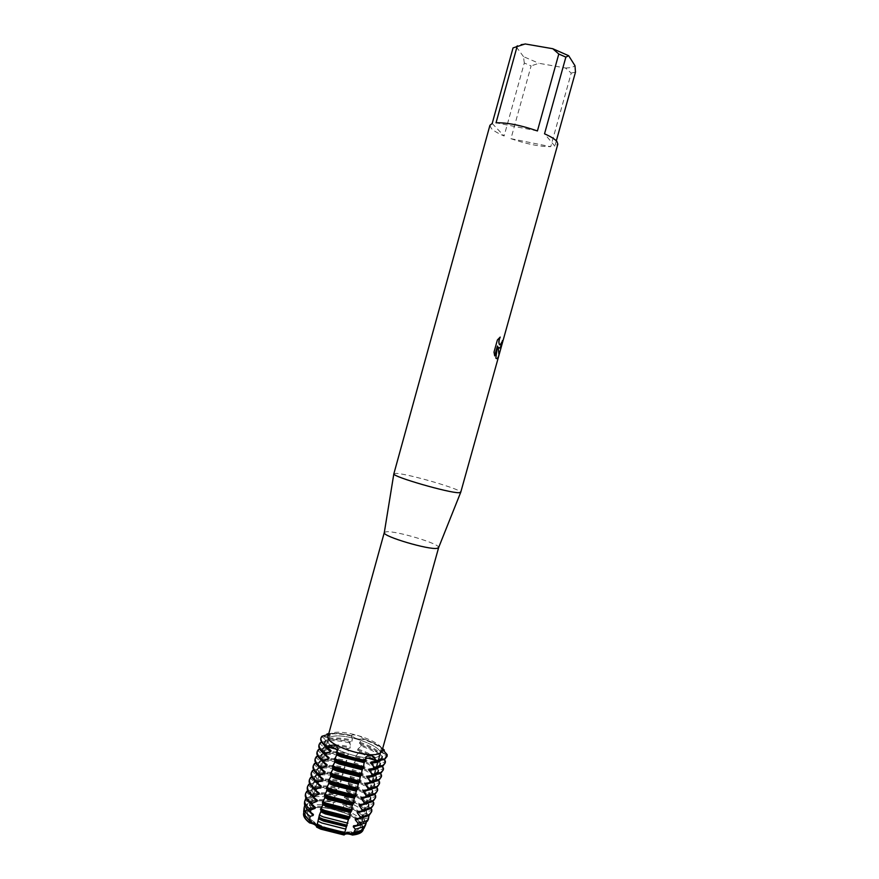 <?xml version="1.0" encoding="UTF-8"?>
<svg xmlns="http://www.w3.org/2000/svg" width="879" height="879" viewBox="0 0 879 879"><rect width="100%" height="100%" fill="white"/><g stroke="black" fill="none" stroke-linecap="round" stroke-linejoin="round"><path stroke-width="0.66" stroke-dasharray="4.39 3.3" d="M380.53 751.435L386.584 754.479C382.607 753.358 380.541 752.138 380.387 750.787L380.53 751.435M382.442 749.337L381.497 747.776L382.64 748.611M329.427 737.031L329.944 736.514L328.087 734.492L329.944 736.514C329.087 737.602 326.636 737.58 322.582 736.426L329.427 737.031M328.768 733.635L330.548 733.405L328.581 734.317M356.786 738.679C359.819 739.47 361.851 739.525 362.873 738.865L362.972 738.525C362.555 737.525 360.797 736.492 357.687 735.437C354.49 734.712 352.501 734.69 351.699 735.349L351.611 735.69C352.061 736.767 353.787 737.767 356.786 738.679M365.565 758.577L365.796 760.269L365.565 758.577M378.497 756.379C368.773 763.049 323.67 748.106 327.768 739.668L330.141 737.316C340.986 731.328 383.947 745.711 380.409 754.259L378.497 756.379C368.773 763.049 323.67 748.106 327.768 739.668L330.141 737.316C340.986 731.328 383.947 745.711 380.409 754.259L378.497 756.379M358.105 829.578C347.93 837.995 303.101 822.645 307.683 812.427L310.199 809.515C321.483 801.857 364.181 816.668 360.148 826.974L358.105 829.578C347.93 837.995 303.101 822.645 307.683 812.427L310.199 809.515C321.483 801.857 364.181 816.668 360.148 826.974L358.105 829.578M384.321 532.476L386.277 531.784C396.011 530.597 440.181 543.848 438.643 547.551M328.12 735.998L330.537 733.624C341.634 727.581 385.584 742.283 381.991 750.941M393.825 473.781L396.176 473.407C407.999 473.682 462.826 489.713 460.728 492.339M489.933 125.301L491.339 128.466C493.679 130.817 497.932 133.322 504.106 136.003L524.291 63.013L531.103 65.925L510.952 138.695L550.737 146.672L571.229 73.089L565.439 67.991L538.904 63.277L531.103 65.925M363.939 817.206L362.412 820.843L360.961 822.118L361.126 823.403C358.05 819.711 352.908 816.349 345.689 813.306L332.306 809.163L345.689 813.306C352.908 816.349 358.05 819.711 361.126 823.403L359.874 824.436C359.753 825.491 360.906 826.557 363.346 827.655L360.181 823.359L361.126 823.403L360.181 823.359L363.115 827.392L362.983 829.523L362.598 825.425L364.631 825.26L366.312 821.865L364.247 819.514L364.532 818.503L368.18 818.008L369.191 815.91M341.513 811.767L345.755 813.383C352.984 816.426 358.16 819.799 361.28 823.502M305.859 798L305.65 800.329L308.529 802.67L308.254 803.681L305.266 804.604L304.947 808.383L306.628 809.581L305.156 810.998L309.397 809.559L305.156 810.998L303.947 813.141L304.826 811.097C307.562 811.46 309.166 811.141 309.617 810.152L308.968 808.702L309.902 809.109L309.397 809.559L309.902 809.109L309.144 808.691C314.99 806.922 322.78 807.076 332.493 809.152C322.78 807.076 314.99 806.922 309.144 808.691L309.924 807.68L309.386 805.845C315.286 804.142 323.076 804.307 332.745 806.34L333.57 808.164L332.493 809.152L341.349 811.658L340.92 810.24L342.601 809.119L343.953 805.45L342.524 804.45L342.799 803.45L345.381 801.285L346.117 799.022L344.403 797.66L344.678 796.671L348.106 792.495L346.293 790.869L346.568 789.88L349.985 785.716L348.183 784.079L348.458 783.079L351.864 778.948L350.062 777.278L350.336 776.289L353.743 772.169L351.952 770.476L352.226 769.488L355.632 765.389L353.841 763.664L354.116 762.675L357.511 758.599L355.731 756.863L356.006 755.863L359.401 751.809L357.621 750.051L357.896 749.051L360.753 746.502L361.28 745.018L359.511 743.227L359.786 742.228L363.038 738.723C371.465 741.645 378.003 744.931 382.651 748.589M502.425 340.536L499.898 344.876M500.03 337.217L497.305 339.92L494.009 352.116M498.03 347.095L499.063 348.095M493.91 352.094L494.624 355.852M497.36 346.018L495.756 358.083L496.525 358.599M321.989 736.228L325.768 740.25L325.483 741.261L321.769 742.326M382.958 750.018L380.387 750.787L382.958 750.018M336.481 752.754L337.635 751.182L337.547 750.589L336.822 751.523M328.328 733.712C334.47 732.855 342.217 733.438 351.567 735.481L352.424 740.151L352.149 741.151L349.82 741.788L350.534 746.974L350.26 747.963L347.93 748.578L348.644 753.786L348.37 754.786L346.051 755.369L346.755 760.599L346.48 761.588L344.172 762.159L344.865 767.4L344.59 768.4L342.294 768.938L342.986 774.212L342.711 775.201L340.415 775.717L341.096 781.002L340.821 782.002L338.536 782.486L339.217 787.804L338.942 788.793L336.657 789.254L337.327 794.594L337.053 795.583L334.976 795.88L334.438 798.198L335.448 801.373L335.174 802.362L333.504 802.494L332.745 806.34M308.968 808.702C314.836 806.955 322.615 807.109 332.306 809.163M303.815 812.657L304.826 811.097M363.346 827.655L363.346 829.172M510.952 138.695C526.488 144.035 539.75 146.694 550.737 146.672M524.291 63.013L523.51 56.641L538.904 63.277M523.51 56.641L516.094 46.576L513.039 47.905M525.148 43.95C520.456 44.126 517.434 45.005 516.094 46.576M565.439 67.991C570.141 67.925 573.328 67.167 574.987 65.716M571.229 73.089L575.481 72.122M492.196 123.478L504.106 136.003M556.319 140.849L554.836 146.156L557.835 144.123M537.421 130.949L496.042 122.807M554.836 146.156L544.53 133.806M344.403 797.66L349.249 799.45C356.478 802.472 361.566 805.779 364.51 809.372L366.631 810.987L365.675 813.163C362.28 809.383 356.83 805.922 349.337 802.791L345.381 801.285M346.117 799.022L350.095 800.538C357.676 803.703 363.192 807.186 366.631 810.987M344.678 796.671L349.523 798.462C356.753 801.483 361.84 804.779 364.785 808.372L364.51 809.372M365.675 813.163L362.873 815.251L362.587 816.25L363.928 817.206C360.632 813.471 355.303 810.053 347.93 806.966L343.953 805.45M342.799 803.45L347.634 805.252C354.863 808.284 359.94 811.614 362.873 815.251M346.293 790.869L351.128 792.66C358.368 795.66 363.466 798.934 366.422 802.494L369.191 804.67L368.916 805.669C365.356 801.802 359.687 798.253 351.908 795.023L347.831 793.473M368.916 805.669L364.785 808.372M342.524 804.45L347.359 806.241C354.578 809.284 359.665 812.614 362.587 816.25M348.106 792.495L352.182 794.034C359.961 797.264 365.631 800.802 369.191 804.67M362.412 820.843C359.214 817.129 353.973 813.745 346.689 810.68L342.601 809.119M340.92 810.24L345.744 812.042C352.962 815.086 358.039 818.448 360.961 822.118M346.568 789.88L351.413 791.66C358.643 794.671 363.741 797.945 366.708 801.483L366.422 802.494M340.645 811.229L345.469 813.031C352.688 816.086 357.764 819.448 360.676 823.118M348.183 784.079L353.017 785.859C360.269 788.848 365.367 792.1 368.345 795.605L371.103 797.802L370.828 798.813C367.257 794.979 361.577 791.463 353.787 788.254L349.71 786.705M370.828 798.813L366.708 801.483M349.985 785.716L354.061 787.265C361.851 790.474 367.532 793.99 371.103 797.802M348.458 783.079L353.292 784.859C360.544 787.848 365.653 791.1 368.62 794.605L368.345 795.605M350.062 777.278L354.907 779.058C362.159 782.024 367.279 785.244 370.257 788.716L373.015 790.935L372.74 791.935C369.158 788.155 363.466 784.672 355.665 781.475L351.589 779.937M372.74 791.935L368.62 794.605M351.864 778.948L355.951 780.486C363.741 783.672 369.433 787.155 373.015 790.935M350.336 776.289L355.182 778.058C362.434 781.035 367.554 784.244 370.542 787.705L370.257 788.716M351.952 770.476L356.797 772.245C364.06 775.201 369.18 778.398 372.18 781.827L374.937 784.068L374.652 785.068C371.059 781.332 365.356 777.871 357.555 774.685L353.468 773.157M374.652 785.068L370.542 787.705M353.743 772.169L357.83 773.696C365.642 776.871 371.334 780.332 374.937 784.068M352.226 769.488L357.083 771.246C364.335 774.212 369.466 777.399 372.465 780.816L372.18 781.827M353.841 763.664L358.698 765.433C365.961 768.378 371.092 771.542 374.102 774.926L376.849 777.19L376.575 778.19C372.96 774.498 367.257 771.07 359.445 767.905L355.358 766.378M376.575 778.19L372.465 780.816M355.632 765.389L359.72 766.917C367.532 770.07 373.245 773.498 376.849 777.19M354.116 762.675L358.973 764.433C366.235 767.378 371.367 770.542 374.377 773.916L374.102 774.926M355.731 756.863L360.588 758.61C367.861 761.544 373.004 764.686 376.025 768.026L378.772 770.301L378.486 771.312C374.872 767.664 369.147 764.258 361.324 761.115L357.237 759.588M378.486 771.312L374.377 773.916M357.511 758.599L361.599 760.115C369.422 763.269 375.146 766.664 378.772 770.301M356.006 755.863L360.862 757.621C368.136 760.544 373.278 763.675 376.3 767.015L376.025 768.026M357.621 750.051L362.478 751.798C369.762 754.709 374.915 757.819 377.948 761.115L380.684 763.422L380.409 764.422C376.772 760.818 371.037 757.445 363.214 754.314L359.126 752.809M380.409 764.422L376.3 767.015M359.401 751.809L363.488 753.325C371.323 756.456 377.047 759.819 380.684 763.422M357.896 749.051L362.763 750.798C370.037 753.71 375.19 756.819 378.223 760.104L377.948 761.115M359.511 743.227L364.378 744.974C371.663 747.875 376.827 750.952 379.871 754.204L382.607 756.533L382.321 757.533C378.673 753.973 372.938 750.633 365.104 747.513L361.005 746.007M382.321 757.533L378.223 760.104M361.28 745.018L365.378 746.524C373.212 749.644 378.959 752.973 382.607 756.533M359.786 742.228L364.653 743.975C371.938 746.875 377.102 749.952 380.157 753.193L379.871 754.204M384.244 750.644C380.585 747.128 374.839 743.81 366.993 740.711L362.895 739.217M383.673 750.897L380.157 753.193M384.387 750.139C379.937 745.941 372.828 742.129 363.038 738.723L362.873 738.865C358.522 739.624 354.764 738.569 351.611 735.69L351.567 735.481C341.382 733.273 333.196 732.767 326.999 733.965M309.375 805.845L309.968 801.945L311.54 801.813L311.814 800.813L310.573 797.572L310.869 795.22L313.44 794.935L313.715 793.935L311.671 789.496L311.946 788.496L315.341 788.056L315.616 787.046L313.561 782.629L313.847 781.629L317.242 781.167L317.517 780.167L315.462 775.761L315.737 774.762L319.143 774.278L319.429 773.278L317.363 768.883L317.638 767.883L321.055 767.389L321.329 766.378L319.253 762.016L319.538 761.005L322.956 760.489L323.23 759.478L321.154 755.127L321.428 754.127L324.856 753.589L325.142 752.578L323.054 748.249L323.329 747.238L326.768 746.678L327.043 745.678L324.955 741.36L325.23 740.349L328.68 739.766L328.955 738.767L327.12 734.833M320.22 742.689L319.934 743.7L323.846 747.194L323.56 748.216L319.769 749.304M318.297 749.644L318.011 750.655L321.923 754.149L321.648 755.16L317.78 756.281M316.374 756.588L316.099 757.599L320.011 761.093L319.725 762.104L315.781 763.236M314.462 763.532L314.188 764.554L318.099 768.026L317.813 769.037L313.803 770.202M312.55 770.476L312.265 771.487L316.176 774.97L315.902 775.981L311.814 777.157M310.639 777.421L310.353 778.431L314.264 781.892L313.99 782.903L309.837 784.112M308.727 784.354L308.441 785.365L312.353 788.826L312.078 789.836L307.859 791.056M306.815 791.287L306.529 792.298L310.441 795.748L310.166 796.759L305.881 798M384.013 759.709L381.64 757.094L381.925 756.083L387.199 754.621M368.938 815.657L366.18 812.592L366.455 811.581L371.564 810.68L371.85 809.669M370.828 808.691L368.103 805.669L368.389 804.659L373.498 803.747L373.784 802.736M372.707 801.703L370.037 798.747L370.323 797.736L375.432 796.813L375.707 795.803M374.597 794.726L371.971 791.814L372.246 790.803L377.366 789.88L377.651 788.859M376.476 787.738L373.905 784.881L374.179 783.87L379.299 782.936L379.585 781.925M378.366 780.739L375.827 777.937L376.113 776.926L381.233 775.992L381.519 774.97M380.244 773.74L377.772 770.993L378.047 769.982L383.178 769.037L383.453 768.026M382.123 766.73L379.706 764.049L379.981 763.038L385.112 762.082L385.398 761.071M351.424 735.987C341.25 733.767 333.064 733.262 326.856 734.459M321.857 736.745L320.835 738.404M387.002 756.753L387.057 755.127M328.955 738.767C334.646 737.404 342.469 737.866 352.424 740.151M326.614 747.04L324.527 742.019L325.768 740.25M381.925 756.083L381.98 757.951L377.596 761.181M328.68 739.766C334.372 738.404 342.195 738.865 352.149 741.151M324.439 745.304L324.241 743.041L325.483 741.261M381.64 757.094L381.695 758.973L380.365 760.807M325.23 740.349C331.449 739.107 339.635 739.58 349.82 741.788M349.545 742.777C339.36 740.579 331.174 740.107 324.955 741.36M319.934 743.7L318.912 745.403M385.046 763.741L385.112 762.082M327.043 745.678C332.745 744.26 340.58 744.689 350.534 746.974M324.845 754.303L322.593 749.007L323.846 747.194M379.981 763.038L380.036 764.939L375.377 768.312M326.768 746.678C332.471 745.26 340.305 745.689 350.26 747.963M322.549 752.457L322.318 750.029L323.56 748.216M379.706 764.049L379.75 765.95L378.289 767.916M323.329 747.238C329.559 745.941 337.756 746.392 347.93 748.578M347.655 749.567C337.481 747.381 329.284 746.941 323.054 748.249M318.011 750.655L316.978 752.391M383.101 770.729L383.178 769.037M325.142 752.578C330.856 751.116 338.69 751.512 348.644 753.786M323.087 761.566L320.67 755.995L321.923 754.149M378.047 769.982L378.091 771.916L373.135 775.454M324.856 753.589C330.581 752.116 338.415 752.512 348.37 754.786M320.67 759.621L320.385 757.006L321.648 755.16M377.772 770.993L377.805 772.938L376.212 775.025M321.428 754.127C327.669 752.776 335.877 753.193 346.051 755.369M345.777 756.358C335.602 754.182 327.395 753.775 321.154 755.127M316.099 757.599L315.056 759.368M381.156 777.706L381.233 775.992M323.23 759.478C328.966 757.962 336.8 758.335 346.755 760.599M321.329 768.839C319.154 766.631 318.297 764.675 318.736 762.972L320.011 761.093M376.113 776.926L376.146 778.893C375.652 780.585 373.905 781.816 370.905 782.585M322.956 760.489C328.68 758.962 336.525 759.324 346.48 761.588M318.791 766.785L318.462 763.994L319.725 762.104M375.827 777.937L375.86 779.904L374.135 782.134M319.538 761.005C325.779 759.599 333.998 759.983 344.172 762.159M343.898 763.148C333.723 760.972 325.505 760.599 319.253 762.016M314.188 764.554L313.133 766.356M379.212 784.683L379.299 782.936M321.329 766.378C327.065 764.807 334.921 765.148 344.865 767.4M319.681 776.19C317.297 773.85 316.341 771.762 316.814 769.949L318.099 768.026M374.179 783.87L374.201 785.859C373.674 787.639 371.828 788.924 368.653 789.716M321.055 767.389C326.79 765.807 334.646 766.147 344.59 768.4M316.912 773.949L316.539 770.971L317.813 769.037M373.905 784.881L373.916 786.881L372.059 789.243M317.638 767.883C323.901 766.433 332.119 766.785 342.294 768.938M342.019 769.927C331.844 767.774 323.626 767.422 317.363 768.883M312.265 771.487L311.21 773.333M377.267 791.649L377.366 789.88M319.429 773.278C325.175 771.652 333.031 771.96 342.986 774.212M318.11 783.618C315.462 781.101 314.385 778.871 314.891 776.926L316.176 774.97M372.246 790.803L372.256 792.836C371.707 794.693 369.751 796.033 366.389 796.835M319.143 774.278C324.9 772.652 332.756 772.96 342.711 775.201M315.045 781.112L314.605 777.937L315.902 775.981M371.971 791.814L371.971 793.847L369.971 796.341M315.737 774.762C322.011 773.245 330.24 773.564 340.415 775.717M340.14 776.706C329.966 774.564 321.736 774.245 315.462 775.761M310.353 778.431L309.287 780.299M375.322 798.615L375.432 796.813M317.517 780.167C323.285 778.486 331.152 778.772 341.096 781.002M316.55 791.034C313.627 788.353 312.43 785.98 312.968 783.892L314.264 781.892M370.323 797.736L370.312 799.802C369.74 801.758 367.675 803.142 364.115 803.966M317.242 781.167C323.011 779.486 330.878 779.761 340.821 782.002M313.177 788.265L312.682 784.903L313.99 782.903M370.037 798.747L370.037 800.813L367.883 803.439M313.847 781.629C320.132 780.069 328.361 780.354 338.536 782.486M338.261 783.475C328.087 781.343 319.857 781.057 313.561 782.629M308.441 785.365L307.364 787.265M373.377 805.582L373.498 803.747M315.616 787.046C321.395 785.321 329.262 785.573 339.217 787.804M314.979 798.44C311.792 795.605 310.485 793.078 311.045 790.858L312.353 788.826M368.389 804.659L368.378 806.757C367.752 808.856 365.488 810.317 361.599 811.141M309.65 808.68C315.462 806.79 323.351 806.944 333.295 809.152M305.134 815.536L305.002 812.745L306.342 810.592M362.324 826.425L362.28 828.622L360.731 830.952M309.924 807.68C315.737 805.801 323.626 805.955 333.57 808.164M310.265 820.579C306.299 817.294 304.639 814.35 305.288 811.724L306.628 809.581M362.598 825.425L362.566 827.611C361.785 830.15 358.929 831.809 353.973 832.6M315.341 788.056C321.121 786.32 328.988 786.562 338.942 788.793M311.309 795.429L310.759 791.869L312.078 789.836M368.103 805.669L368.092 807.768L365.796 810.537M304.947 808.383L303.826 810.416M364.499 827.238L364.631 825.26M311.946 788.496C318.242 786.881 326.483 787.134 336.657 789.254M309.968 801.945C315.946 800.286 323.791 800.472 333.504 802.494M304.749 805.274L305.266 804.604M311.54 801.813C317.352 799.978 325.23 800.154 335.174 802.362M307.397 809.372L306.925 805.79L308.254 803.681M364.247 819.514L364.214 821.678L361.961 824.502M336.393 790.243C326.208 788.122 317.967 787.87 311.671 789.496M306.529 792.298L305.442 794.231M371.443 812.537L371.564 810.68M311.814 800.813C317.627 798.978 325.505 799.165 335.448 801.373M311.836 813.207C308.122 810.075 306.584 807.263 307.2 804.779L308.529 802.67M364.532 818.503L364.499 820.667C363.785 823.041 361.137 824.634 356.577 825.447M313.715 793.935C319.517 792.155 327.384 792.375 337.327 794.594M313.407 805.823C309.957 802.835 308.529 800.165 309.122 797.813L310.441 795.748M366.455 811.581L366.444 813.712C365.763 815.954 363.313 817.481 359.071 818.294M334.438 798.198C324.604 796.154 316.649 795.945 310.573 797.572M305.65 800.329L304.694 801.879M368.037 819.909L368.18 818.008M310.869 795.22C317.022 793.605 325.054 793.814 334.976 795.88M313.44 794.935C319.242 793.144 327.109 793.363 337.053 795.583M309.452 802.593L308.848 798.835L310.166 796.759M366.18 812.592L366.158 814.723L363.697 817.635M386.353 755.325L386.683 754.127M362.642 739.7L362.972 738.525M365.334 760.895L365.675 759.665M351.38 736.525L351.699 735.349M322.351 737.283L322.67 736.086M349.93 816.316L349.446 818.063M351.908 809.185L351.424 810.932M353.896 802.044L353.413 803.802M355.885 794.913L355.391 796.66M357.863 787.76L357.379 789.518M359.852 780.607L359.368 782.365M361.84 773.454L361.357 775.212M363.829 766.301L363.346 768.048M348.029 792.331L347.568 793.99M349.908 785.551L349.446 787.21M351.798 778.772L351.336 780.442M353.677 771.993L353.215 773.652M355.555 765.213L355.094 766.873M357.445 758.423L356.984 760.082M359.335 751.622L358.874 753.292M361.214 744.832L360.753 746.502M349.952 741.656L349.49 743.326M348.073 748.447L347.612 750.117M346.194 755.248L345.733 756.907M344.304 762.038L343.843 763.697M342.425 768.817L341.964 770.476M340.547 775.597L340.085 777.267M338.668 782.376L338.206 784.035M336.789 789.155L336.338 790.814M312.528 788.397L312.067 790.078M314.429 781.53L313.957 783.211M316.319 774.663L315.858 776.344M318.22 767.785L317.758 769.477M320.121 760.906L319.648 762.598M322.022 754.028L321.549 755.709M323.922 747.139L323.45 748.82M325.823 740.25L325.351 741.931M320.901 742.535L320.428 744.238M318.978 749.49L318.506 751.193M317.066 756.434L316.594 758.148M315.143 763.39L314.682 765.093M313.232 770.334L312.759 772.037M311.32 777.267L310.847 778.97M309.408 784.2L308.936 785.903M307.496 791.133L307.024 792.836M371.334 809.185L370.861 810.877M373.267 802.252L372.795 803.955M375.201 795.319L374.729 797.022M377.135 788.375L376.662 790.078M379.069 781.431L378.596 783.134M381.014 774.487L380.53 776.19M382.947 767.532L382.475 769.235M384.881 760.577L384.409 762.291M382.145 756.127L381.684 757.819M380.233 763.016L379.761 764.708M378.311 769.905L377.838 771.597M376.399 776.794L375.926 778.475M374.476 783.672L374.004 785.354M372.564 790.551L372.092 792.232M370.641 797.418L370.18 799.099M368.73 804.285L368.268 805.966M334.987 758.159L334.503 759.917M332.998 765.312L332.515 767.07M331.02 772.465L330.537 774.223M329.043 779.618L328.559 781.376M327.065 786.771L326.581 788.518M325.098 793.913L324.615 795.66M323.12 801.044L322.637 802.791M321.143 808.175L320.659 809.922M309.617 810.152L330.548 733.405M364.565 761.368L365.763 757.269M307.683 812.427L327.768 739.668L307.683 812.427M381.497 747.776L359.874 824.436M338.085 749.315L336.965 753.622M360.148 826.974L380.409 754.259L360.148 826.974M344.755 832.633L346.062 827.952M346.733 825.524L348.029 820.843M348.71 818.415L350.007 813.734M350.688 811.306L351.985 806.614M352.666 804.186L353.973 799.494M354.644 797.055L355.951 792.364M356.621 789.924L357.929 785.233M358.61 782.793L359.918 778.091M360.588 775.663L361.895 770.96M362.577 768.521L363.884 763.807M317.242 824.865L318.594 820.019M319.209 817.767L320.56 812.91M321.176 810.658L322.527 805.79M323.153 803.538L324.494 798.681M325.12 796.418L326.461 791.561M327.087 789.298L328.438 784.431M329.065 782.167L330.405 777.3M331.031 775.036L332.383 770.169M333.009 767.905L334.361 763.027M334.987 760.764L336.338 755.885M324.241 743.041L324.527 742.019M381.695 758.973L381.98 757.951M322.318 750.029L322.593 749.007M379.75 765.95L380.036 764.939M320.385 757.006L320.67 755.995M377.805 772.938L378.091 771.916M318.462 763.994L318.736 762.972M375.86 779.904L376.146 778.893M316.539 770.971L316.814 769.949M373.916 786.881L374.201 785.859M314.605 777.937L314.891 776.926M371.971 793.847L372.256 792.836M312.682 784.903L312.968 783.892M370.037 800.813L370.312 799.802M305.002 812.745L305.288 811.724M362.28 828.622L362.566 827.611M310.759 791.869L311.045 790.858M368.092 807.768L368.378 806.757M306.925 805.79L307.2 804.779M364.214 821.678L364.499 820.667M308.848 798.835L309.122 797.813M366.158 814.723L366.444 813.712"/><path stroke-width="1.32" d="M327.329 747.546C322.373 744.052 320.209 740.997 320.835 738.404L320.978 737.899C320.352 740.481 322.516 743.524 327.471 747.029L328.065 746.678C330.943 744.996 333.734 744.7 336.415 745.755L338.129 749.073L336.239 752.49L336.954 753.622L336.327 755.885L334.262 759.654L334.987 760.764L334.361 763.027L332.284 766.818L333.009 767.905L332.383 770.169L330.295 773.981L331.031 775.036L330.405 777.3L328.317 781.134L329.065 782.167L328.438 784.431L326.34 788.276L327.087 789.298L326.461 791.561L324.362 795.418L325.12 796.418L324.494 798.681L322.681 801.516L322.527 805.79L320.703 808.658L321.176 810.658L319.352 815.108L316.671 826.952C316.792 823.733 314.539 822.348 309.913 822.799C314.539 822.348 316.792 823.733 316.671 826.952L316.627 827.117C316.385 825.293 314.045 823.876 309.573 822.898L309.913 822.799C305.321 819.239 303.332 816.02 303.947 813.141C303.332 816.02 305.321 819.239 309.913 822.799L311.188 822.535L311.474 821.502L309.705 820.151L310.067 816.382L313.144 815.47L313.418 814.437L310.529 812.185L310.803 809.933L315.089 808.394L315.374 807.361L311.627 804.417L311.913 803.373L317.055 801.318L317.33 800.286L313.583 797.319L313.869 796.286L319.011 794.231L319.297 793.199L315.539 790.221L315.836 789.188L320.967 787.144L321.253 786.112L317.506 783.123L317.791 782.09L322.923 780.058L323.208 779.025L319.473 776.014L319.758 774.981L324.889 772.96L325.175 771.927L321.428 768.905L321.714 767.872L326.845 765.862L327.131 764.818L323.395 761.796L323.681 760.753L328.812 758.753L329.098 757.72L325.362 754.676L325.648 753.633L330.779 751.644L331.064 750.611L327.329 747.546L327.977 747.029C332.493 747.37 335.69 748.556 337.547 750.589L335.701 749.029L327.471 747.029C321.285 742.579 319.462 738.986 321.989 736.228L328.581 734.317M387.199 754.621L387.145 756.248L384.815 758.863L387.199 754.621L382.442 749.337M327.12 734.833L326.999 733.965L328.087 734.492L326.999 733.965L328.768 733.635M368.125 758.17L365.565 758.577C368.257 757.753 371.652 758.401 375.762 760.5L368.125 758.17M366.345 822.359L365.543 825.062L363.829 826.71L355.402 829.205L353.787 832.622L351.589 832.863L351.303 833.896L352.248 834.786C348.534 831.973 345.854 831.952 344.183 834.742L320.868 828.908L316.671 826.952L320.868 828.908L344.183 834.742C345.854 831.952 348.534 831.973 352.248 834.786L352.49 835.05C348.095 833.523 345.304 833.501 344.096 835.006L348.71 818.415L349.754 817.997L350.007 813.734L352.029 809.823L351.985 806.614L352.666 804.186L353.721 803.725L353.973 799.494L354.644 797.055L355.709 796.572L355.951 792.364L356.621 789.935L357.698 789.43L357.929 785.233L358.61 782.793L359.687 782.277L359.918 778.091L360.588 775.663L361.676 775.113L361.895 770.96L362.577 768.521L363.664 767.96L363.884 763.807L364.565 761.379L365.653 760.785L365.84 757.05L369.191 754.995C372.081 755.511 374.311 757.226 375.86 760.159L376.025 761.291L384.672 759.379L387.145 756.248M438.643 547.551L437.072 548.342C428.743 550.034 383.013 536.487 384.277 532.74L384.321 532.476M438.632 547.628L381.991 750.941L380.058 753.083C370.136 759.83 323.944 744.557 328.12 735.998L384.288 532.553M558.791 54.015L565.867 57.113L544.53 133.806C550.847 136.63 554.979 139.19 556.923 141.508L557.835 144.123L460.728 492.339L459.003 492.723C449.389 493.152 392.484 476.693 393.825 473.913L489.933 125.301L492.196 123.478L513.039 47.905L525.148 43.95L552.77 48.719L558.791 54.015L537.421 130.949C520.797 125.214 506.996 122.5 496.042 122.807L517.028 46.752M499.316 348.128L498.118 347.117L499.063 354.819C498.294 357.643 497.404 358.885 496.415 358.555L495.844 358.105L497.459 346.04L494.712 355.885L494.009 352.116L497.404 339.942L500.206 337.086C498.865 340.129 498.613 342.59 499.459 344.458L500.228 344.887L502.843 340.788C501.744 345.216 500.569 347.666 499.316 348.128M344.096 835.006L320.714 829.128L316.627 827.117M352.248 834.786L360.753 832.314L362.983 829.523L360.753 832.314L352.248 834.786M365.796 760.269C355.534 758.896 345.733 756.138 336.382 751.974C345.733 756.138 355.534 758.896 365.796 760.269M384.815 758.863L376.168 760.764L384.815 758.863M499.063 348.095C500.371 347.875 501.601 345.436 502.744 340.766L502.425 340.536M496.525 358.599C497.437 358.665 498.261 357.401 498.964 354.786L498.118 347.117M499.898 344.876L499.36 344.436C498.536 342.634 498.756 340.228 500.03 337.217M494.657 355.709L497.459 346.04M382.64 748.611L384.387 750.139L382.958 750.018L384.387 750.139L383.673 750.897M382.651 748.589L384.387 750.139M326.999 733.965L328.328 733.712M309.573 822.898C304.683 819.063 302.761 815.646 303.815 812.657M363.346 829.172C362.675 832.391 359.05 834.358 352.49 835.05M565.867 57.113L568.658 55.707L552.77 48.719M568.658 55.707L574.987 65.716L575.481 72.122L556.319 140.849M362.697 768.784L339.448 762.961L334.789 760.906M334.262 759.654L338.294 761.39L363.664 767.96M362.412 769.828L339.162 764.005L334.503 761.95M361.961 774.069L336.602 767.521L332.57 765.774M360.72 775.915L337.47 770.114L332.811 768.037M332.284 766.818L336.316 768.565L361.676 775.113M360.434 776.959L337.184 771.147L332.526 769.081M359.972 781.233L334.613 774.685L330.592 772.938M358.742 783.046L335.492 777.245L330.845 775.168M330.295 773.981L334.328 775.728L359.687 782.277M358.445 784.09L335.207 778.289L330.559 776.212M357.984 788.386L332.636 781.849L328.614 780.091M356.753 790.166L333.515 784.387L328.867 782.288M328.317 781.134L332.35 782.892L357.698 789.43M356.467 791.21L333.229 785.43L328.581 783.332M355.995 795.539L330.647 789.012L326.636 787.232M354.775 797.286L331.548 791.518L326.9 789.408M326.34 788.276L330.361 790.056L355.709 796.572M354.49 798.33L331.251 792.561L326.614 790.452M354.006 802.681L328.669 796.165L324.659 794.385M352.798 804.406L329.57 798.648L324.933 796.528M324.362 795.418L328.383 797.209L353.721 803.725M352.512 805.439L329.284 799.681L324.648 797.561M352.029 809.823L326.691 803.318L322.681 801.516M350.82 811.515L327.592 805.768L322.967 803.637M322.395 802.56L326.406 804.362L351.732 810.856M350.534 812.548L327.307 806.801L322.681 804.67M350.04 816.954L324.714 810.46L320.703 808.658M348.853 818.624L325.626 812.888L321 810.746M320.417 809.702L324.428 811.504L349.754 817.997M348.556 819.657L325.34 813.921L320.714 811.778M347.908 823.183L323.252 816.877L319.352 815.108M346.875 825.722L323.659 819.997L319.033 817.844M318.923 817.272L322.802 819.041L347.161 825.271M346.59 826.754L323.373 821.041L318.747 818.876M345.876 829.128L321.956 823.041L318.066 821.261M344.898 832.82C337.096 832.182 329.35 830.281 321.692 827.106L317.077 824.941M317.231 824.755L321.209 826.59L344.799 832.567M344.612 833.852C336.8 833.226 329.065 831.314 321.395 828.15L316.792 825.974M368.938 815.657L368.422 819.107L366.653 820.788L358.072 823.304L357.149 825.37L365.664 822.865L368.037 819.909M369.268 814.602L360.478 817.118L360.192 818.151L368.982 815.624L371.729 811.526L369.268 814.602M353.787 832.622L362.203 830.128L364.499 827.238M371.224 807.581L362.456 810.02L362.17 811.053L370.949 808.614L373.663 804.56L371.224 807.581M373.19 800.56L364.433 802.923L364.148 803.955L372.905 801.593L375.608 797.605L373.19 800.56M375.146 793.539L366.411 795.825L366.125 796.857L374.861 794.561L377.552 790.639L375.146 793.539M377.102 786.507L368.389 788.716L368.103 789.749L376.816 787.54L379.497 783.661L377.102 786.507M379.069 779.475L370.367 781.607L370.081 782.64L378.783 780.497L381.442 776.684L379.069 779.475M381.025 772.443L372.355 774.487L372.059 775.531L380.739 773.465L383.387 769.707L381.025 772.443M382.991 765.4L374.333 767.367L374.047 768.411L382.706 766.422L385.332 762.719L382.991 765.4M363.95 766.906L338.591 760.346L334.547 758.61M364.389 762.697L341.14 756.863L336.47 754.819M364.686 761.654L341.426 755.819L336.767 753.775M336.239 752.49L340.283 754.215L365.653 760.785M376.025 761.291L371.312 761.961L371.026 763.005L374.333 767.367M374.047 768.411L369.334 769.07L369.048 770.114L372.355 774.487M372.059 775.531L367.356 776.179L367.07 777.212L370.367 781.607M370.081 782.64L365.389 783.277L365.093 784.31L368.389 788.716M368.103 789.749L363.412 790.375L363.126 791.408L366.411 795.825M366.125 796.857L361.434 797.462L361.148 798.506L364.433 802.923M359.467 804.549L364.115 803.966L359.467 804.549L359.181 805.593L362.456 810.02M362.17 811.053L357.5 811.636L357.204 812.668L360.478 817.118M360.192 818.151L355.523 818.712L355.237 819.744L358.072 823.304M357.149 825.37L353.556 825.788L353.27 826.82L355.402 829.205M321.769 742.326L320.22 742.689L319.187 744.381C318.55 747.018 320.703 750.095 325.648 753.633M319.769 749.304L318.297 749.644L317.264 751.369C316.616 754.05 318.758 757.182 323.681 760.753M317.78 756.281L316.374 756.588L315.33 758.357C314.671 761.082 316.803 764.258 321.714 767.872M315.781 763.236L314.462 763.532L313.407 765.334C312.737 768.114 314.847 771.333 319.758 774.981M313.803 770.202L312.55 770.476L311.485 772.311C310.792 775.146 312.902 778.398 317.791 782.09M311.814 777.157L310.639 777.421L309.562 779.288C308.859 782.167 310.946 785.463 315.836 789.188M309.837 784.112L308.727 784.354L307.639 786.255C306.925 789.177 309.001 792.528 313.869 796.286M307.859 791.056L306.815 791.287L305.716 793.221C304.991 796.198 307.057 799.582 311.913 803.373M305.881 798L304.65 801.428C304.848 804.043 306.903 806.878 310.803 809.933M371.729 811.526L371.85 809.669L370.828 808.691M373.663 804.56L373.784 802.736L372.707 801.703M375.608 797.605L375.707 795.803L374.597 794.726M377.552 790.639L377.651 788.859L376.476 787.738M379.497 783.661L379.585 781.925L378.366 780.739M381.442 776.684L381.519 774.97L380.244 773.74M383.387 769.707L383.453 768.026L382.123 766.73M385.332 762.719L385.398 761.071L384.013 759.709M320.978 737.899L321.989 736.228M331.064 750.611L326.614 747.04M377.596 761.181L371.312 761.961M330.779 751.644C327.351 749.391 325.23 747.271 324.439 745.304M380.365 760.807C378.563 762.159 375.454 762.895 371.026 763.005M319.187 744.381L318.912 745.403C318.275 748.04 320.417 751.127 325.362 754.676M329.098 757.72L324.845 754.303M375.377 768.312L369.334 769.07M328.812 758.753L322.549 752.457M378.289 767.916C376.465 769.246 373.388 769.982 369.048 770.114M317.264 751.369L316.978 752.391C316.33 755.083 318.473 758.214 323.395 761.796M327.131 764.818L323.087 761.566M373.135 775.454L367.356 776.179M326.845 765.862L320.67 759.621M376.212 775.025C374.366 776.333 371.312 777.069 367.07 777.212M315.33 758.357L315.056 759.368C314.385 762.115 316.517 765.29 321.428 768.905M325.175 771.927L321.329 768.839M370.905 782.585L365.389 783.277M324.889 772.96L318.791 766.785M374.135 782.134L365.093 784.31M313.407 765.334L313.133 766.356C312.452 769.147 314.561 772.366 319.473 776.014M323.208 779.025L319.681 776.19M368.653 789.716L363.412 790.375M322.923 780.058L316.912 773.949M372.059 789.243L363.126 791.408M311.485 772.311L311.21 773.333C310.518 776.168 312.616 779.431 317.506 783.123M321.253 786.112L318.11 783.618M366.389 796.835L361.434 797.462M320.967 787.144L315.045 781.112M369.971 796.341L361.148 798.506M309.562 779.288L309.287 780.299C308.573 783.189 310.661 786.496 315.539 790.221M319.297 793.199L316.55 791.034M319.011 794.231L313.177 788.265M367.883 803.439L359.181 805.593M307.639 786.255L307.364 787.265C306.639 790.21 308.716 793.55 313.583 797.319M317.33 800.286L314.979 798.44M361.599 811.141L357.5 811.636M311.188 822.535L305.134 815.536M360.731 830.952C358.83 832.567 355.687 833.545 351.303 833.896M311.474 821.502L310.265 820.579M353.973 832.6L351.589 832.863M317.055 801.318L311.309 795.429M365.796 810.537L357.204 812.668M303.826 810.416L303.694 811.8C303.881 814.383 305.892 817.162 309.705 820.151M310.067 816.382C306.244 813.383 304.233 810.592 304.046 808.01L304.749 805.274M313.144 815.47L307.397 809.372M361.961 824.502L353.27 826.82M305.716 793.221L305.442 794.231C304.705 797.22 306.771 800.615 311.627 804.417M313.418 814.437L311.836 813.207M356.577 825.447L353.556 825.788M315.374 807.361L313.407 805.823M359.071 818.294L355.523 818.712M304.694 801.879L304.431 803.736C304.639 806.34 306.672 809.152 310.529 812.185M315.089 808.394L309.452 802.593M363.697 817.635L355.237 819.744M327.735 747.897L328.065 746.678M327.34 734.756L327.581 733.855M375.52 761.379L375.86 760.159M383.629 750.831L383.936 749.743M374.014 766.752L373.531 768.499M372.037 773.872L371.553 775.619M370.059 780.981L369.576 782.728M368.081 788.089L367.598 789.836M366.103 795.198L365.62 796.934M364.126 802.296L363.642 804.032M362.148 809.383L361.665 811.13M360.17 816.481L359.687 818.217M312.517 802.999L312.034 804.735M314.473 795.913L313.99 797.649M316.429 788.815L315.957 790.551M318.396 781.717L317.912 783.453M320.352 774.608L319.879 776.355M322.318 767.499L321.835 769.246M324.285 760.39L323.802 762.137M326.252 753.27L325.768 755.017M384.277 532.74L393.825 473.913M438.544 547.793L460.662 492.449M303.694 811.8L304.046 808.01M363.884 828.501L365.543 825.062M304.431 803.736L304.65 801.428M367.411 821.195L368.422 819.107"/></g></svg>
